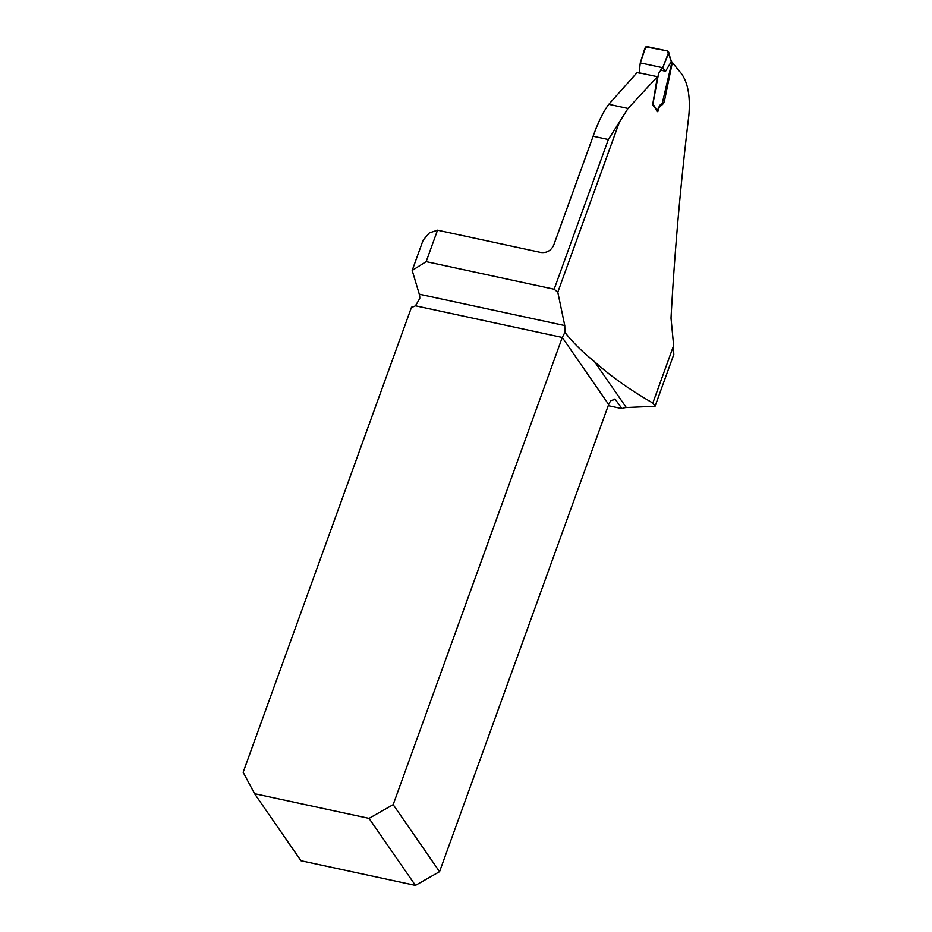 <?xml version="1.0" encoding="UTF-8"?>
<svg xmlns="http://www.w3.org/2000/svg" width="932" height="932" viewBox="0 0 932 932"><rect width="100%" height="100%" fill="white"/><g stroke="black" fill="none" stroke-linecap="round" stroke-linejoin="round"><path stroke-width="1.4" d="M673.638 345.562A66.836 25.432 -77.8 0 0 673.813 354.44L655.056 406.247L652.831 403.032L673.638 345.562L671.017 318.115C674.64 251.628 680.593 184.105 688.841 115.556C690.507 96.182 687.851 81.969 680.861 72.882A500.263 155.423 19.9 0 1 672.345 62.432L664.469 100.866C662.827 106.702 659.11 104.372 657.817 111.758L652.656 104.768L657.409 76.692L628.04 108.462L608.34 139.532L554.144 289.223L426.157 261.624L437.539 230.181L429.349 232.918L423.14 240.153L412.177 270.431L419.295 294.197A10.485 3.984 -77.8 0 1 419.738 298.555L415.451 305.789A10.485 9.134 145.3 0 1 411.513 307.199L243.159 772.279L254.564 793.68L369.037 818.366L415.427 885.4L300.954 860.714L254.564 793.68M652.831 403.032C629.892 389.844 610.472 376.062 594.558 361.686L626.292 407.54L655.056 406.247M626.292 407.54A10.485 9.134 -34.7 0 0 621.994 408.624L608.247 405.653M594.558 361.686C582.593 352.11 572.714 342.335 564.932 332.351L564.769 325.559L557.802 292.217L554.144 289.223M437.539 230.181L540.688 252.432C546.688 253.166 551.033 250.731 553.713 245.139L593.125 136.247C598.193 122.104 603.412 111.456 608.806 104.314L637.22 72.393L657.409 76.692M412.177 270.431L426.157 261.624M621.994 408.624L615.015 399.036M614.048 399.024L615.586 399.362L611.241 400.457A10.485 9.134 -34.7 0 0 608.666 404.488L562.276 337.454L564.932 332.351M415.451 305.789L562.276 337.454L393.164 804.631L439.555 871.665L608.666 404.488M439.555 871.665L415.427 885.4M369.037 818.366L393.164 804.631M653.017 103.464L658.598 73.372L662.71 67.721L640.261 62.887L639.107 73.36M660.59 70.005L665.53 71.321L662.71 67.721L667.347 56.444C669.584 52.751 668.71 50.736 664.714 50.386L645.794 46.915L640.261 62.887L662.71 67.721L668.71 52.157M652.936 104.023L657.305 110.547L659.74 105.398L662.361 102.858L671.797 62.677L667.498 50.992L647.251 46.623L644.897 48.149L640.261 62.887M665.53 71.321L671.168 61.827M671.541 61.011L671.797 62.677M657.305 110.547L656.338 110.943M670.306 58.541L670.294 59.869M671.052 60.265L671.203 61.757M619.302 122.325L557.802 292.217M419.295 294.197L564.769 325.559M608.34 139.532L593.125 136.247M608.806 104.314L628.04 108.462M668.722 52.215L670.399 58.798M670.364 58.669L671.168 60.498M671.122 60.382L671.564 61.046"/></g></svg>
